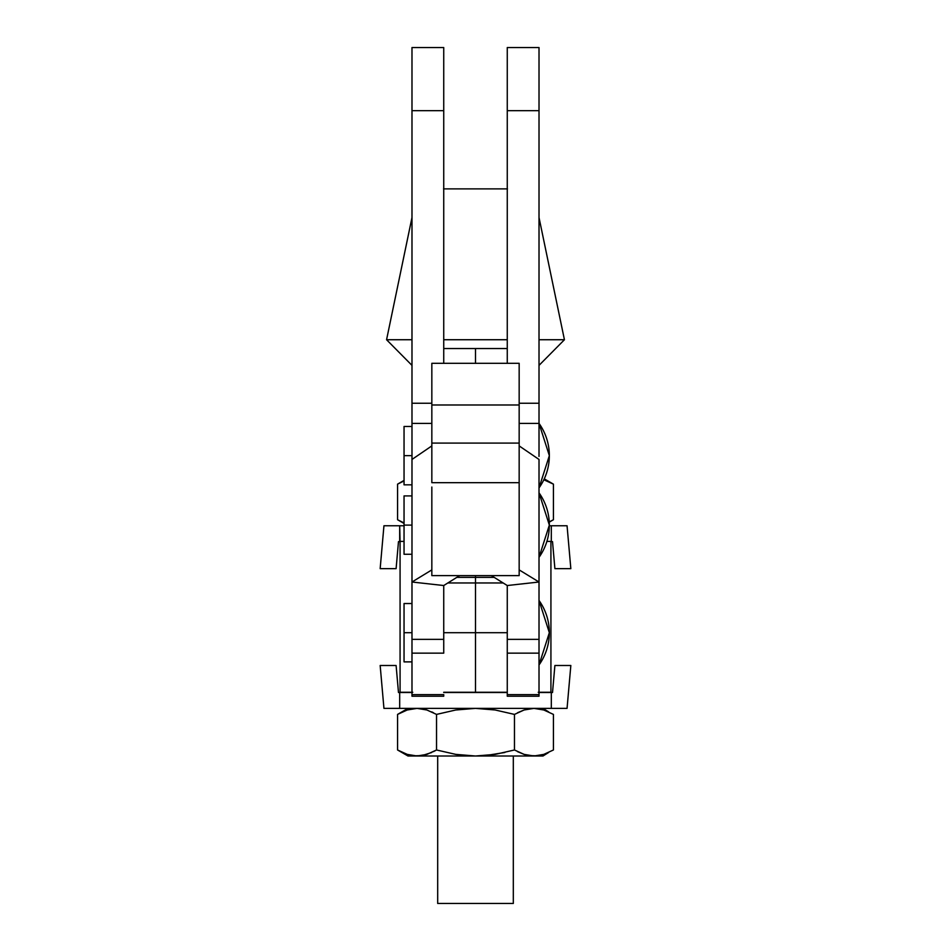 <?xml version="1.0" encoding="UTF-8"?>
<svg xmlns="http://www.w3.org/2000/svg" width="951" height="951" viewBox="0 0 951 951"><rect width="100%" height="100%" fill="white"/><g stroke="black" fill="none" stroke-linecap="round" stroke-linejoin="round"><path stroke-width="1.43" d="M411.985 455.648L404.044 455.648L404.044 484.832L404.044 455.648L411.985 455.648M549.345 455.648L539.015 487.911A55.574 55.574 0 0 0 539.015 423.385L549.345 455.648L539.015 423.385M539.015 423.409L519.163 423.409L539.015 423.409L539.015 403.248L519.163 403.248L539.015 403.248L539.015 110.673L507.263 110.673L507.263 363.33L507.263 47.55L539.015 47.55L507.263 47.55L507.263 110.673L539.015 110.673L539.015 47.55L539.015 456.432M411.985 459.452L431.837 445.9L411.985 459.452L411.985 582.012L431.837 569.899L411.985 582.012L443.737 585.531L459.63 575.617L443.737 585.531L411.985 582.012L411.985 423.409L431.837 423.409L411.985 423.409L411.985 47.55L443.737 47.55L443.737 363.33L443.737 47.55L411.985 47.55L411.985 456.432M411.985 403.248L431.837 403.248L411.985 403.248M411.985 110.673L443.737 110.673L411.985 110.673M404.044 426.476L404.044 455.648L404.044 426.476L411.985 426.476M437.686 756.009L437.686 903.45L513.314 903.45L513.314 756.009L513.314 903.45L437.686 903.45L437.686 756.009M386.57 339.733L411.985 365.386L386.57 339.733L411.985 339.733L386.57 339.733L411.985 217.517L386.57 339.733M564.43 339.733L539.015 339.733L564.43 339.733L539.015 217.517L564.43 339.733L539.015 365.386L564.43 339.733M507.263 339.733L443.737 339.733L507.263 339.733M507.263 188.88L443.737 188.88M475.5 708.376L383.942 708.376L380.162 665.498L396.103 665.498L398.481 692.494L399.682 692.494L399.682 708.376L567.058 708.376L570.838 665.498L554.897 665.498L552.519 692.494L551.318 692.494L551.318 708.376L551.318 692.494L552.519 692.494L554.897 665.498L570.838 665.498L567.058 708.376L475.5 708.376L495.126 709.981L514.467 714.403L524.096 709.993L533.951 708.376L543.794 709.993L553.423 714.403L553.423 749.982L543.794 754.381L533.951 756.009L475.5 756.009L542.985 756.009L528.994 755.593L524.096 754.381L514.467 749.982L524.108 754.381L533.951 756.009L543.794 754.381L553.423 749.982L553.423 714.403L543.794 709.993L533.951 708.376L524.108 709.993L514.467 714.403L514.467 749.982L495.126 754.393L475.5 756.009L417.049 756.009L407.218 754.381L397.577 749.982L407.218 754.381L417.049 756.009L426.904 754.381L436.533 749.982L436.533 714.403L426.904 709.993L422.006 708.792L426.892 709.993L436.533 714.403L455.731 710.005L475.5 708.376L495.126 709.981L514.467 714.403L514.467 749.982L495.126 754.393L475.5 756.009L455.731 754.369L436.533 749.982L436.533 714.403L455.731 710.005L475.5 708.376L455.731 710.005M407.218 754.381L397.577 749.982L397.577 714.403L407.206 709.993L397.577 714.403L397.577 749.982L402.356 752.479M417.049 708.376L422.006 708.792L417.049 708.376L407.218 709.993L417.049 708.376L426.904 709.993L417.049 708.376M514.467 714.403L524.108 709.993L517.606 712.703M517.51 751.635L524.096 754.381L514.467 749.982L495.126 754.393L475.5 756.009L455.731 754.369L436.533 749.982L433.478 751.635M431.742 752.479L422.006 755.593L408.015 756.009L475.5 756.009M398.54 713.844L407.206 709.993M400.193 712.965L399.063 713.559M433.406 712.703L431.742 711.895M528.994 708.792L527.425 709.089M542.985 708.376L548.632 711.895M548.632 752.479L542.985 756.009M528.994 755.593L527.425 755.284M485.343 755.593L504.862 752.479M465.586 755.593L455.731 754.369M396.103 665.498L380.162 665.498L383.942 708.376L399.682 708.376L399.682 692.494L398.481 692.494L396.103 665.498M551.318 692.494L539.015 692.494L551.318 692.494M507.287 692.494L443.713 692.494M411.985 692.494L399.682 692.494L411.985 692.494M507.263 692.494L443.737 692.494M570.838 568.639L554.897 568.639L552.519 541.642L551.318 541.642L551.318 525.76L567.058 525.76L570.838 568.639L567.058 525.76L551.318 525.76L551.318 541.642L552.519 541.642L554.897 568.639L570.838 568.639M399.682 525.76L399.682 541.642L398.481 541.642L396.103 568.639L380.162 568.639L383.942 525.76L404.044 525.76L399.682 525.76L400.074 541.642L398.481 541.642L396.103 568.639L380.162 568.639L383.942 525.76L399.682 525.76M549.333 525.76L551.318 525.76L549.333 525.76M398.54 483.595L397.577 484.142L397.577 519.733L402.356 522.23M548.632 522.23L553.423 519.733L548.644 522.23M544.257 478.852L553.423 484.142L553.423 519.733L553.423 484.142L543.794 479.744L548.632 481.646M402.368 481.646L397.577 484.142L402.368 481.646M400.193 482.716L399.063 483.31M549.25 521.933L553.423 519.733L549.262 522.135M404.044 522.967L397.625 519.757M404.044 523.466L397.577 519.733L397.577 484.142L404.044 480.41M397.673 484.095L404.044 480.921M443.523 188.88L507.477 188.88M475.5 632.7L475.5 692.257L507.263 692.257L443.737 692.257L507.263 692.257L443.737 692.257L475.5 692.257L475.5 632.7L443.737 632.7L475.5 632.7L475.5 582.963L475.5 644.326L475.5 632.7L507.263 632.7L475.5 632.7M411.985 692.257L400.074 692.257L411.985 692.257L400.074 692.257L400.074 541.404L400.074 692.257M539.015 692.257L550.926 692.257L539.015 692.257L550.926 692.257L550.926 541.404L550.926 692.257M545.185 692.257L538.218 692.257M412.782 692.257L405.815 692.257M546.896 541.404L550.926 541.404L546.896 541.404M400.074 541.404L404.044 541.404L400.074 541.404M475.5 692.257L475.5 644.326L475.5 692.257M549.345 632.7L539.015 664.963A55.574 55.574 0 0 0 539.015 600.45L549.345 632.7M549.345 525.095L539.015 557.357A55.574 55.574 0 0 0 539.015 492.832L549.345 525.095M519.163 363.341L519.163 404.983L431.837 404.983L431.837 443.083L519.163 443.083L519.163 404.995L431.837 404.995L431.837 363.341M411.985 525.095L404.044 525.095L404.044 554.267L404.044 525.095L411.985 525.095M411.985 632.7L404.044 632.7L404.044 661.884L404.044 632.7L411.985 632.7M404.044 603.528L404.044 632.7L404.044 603.528L411.985 603.528M507.263 696.203L507.263 694.634L507.263 696.227L539.015 696.227L539.015 694.634L507.263 694.634L539.015 694.634L539.015 639.357L507.263 639.357L507.263 694.634L507.263 653.147L539.015 653.147L539.015 696.203M507.263 653.087L507.263 585.531L539.015 582.012L539.015 639.357L507.263 639.357L507.263 585.531L539.015 582.012L539.015 459.452L519.163 445.9L539.015 459.452L539.015 582.012L519.163 569.899L539.015 582.012L539.015 653.087M491.37 575.617L507.263 585.531L491.37 575.617M404.044 495.911L404.044 525.095L404.044 495.911L411.985 495.911M443.737 653.087L443.737 639.357L411.985 639.357L411.985 653.147L443.737 653.147L443.737 585.531L443.737 639.357L411.985 639.357L411.985 582.012L411.985 653.087M443.737 696.203L443.737 694.634L443.737 696.227L411.985 696.227L411.985 694.634L443.737 694.634L411.985 694.634L411.985 653.147L411.985 696.203M431.837 487.043L431.837 575.617L519.163 575.617L519.163 443.083L431.837 443.083L431.837 363.306L519.163 363.306L519.163 482.68L431.837 482.668L431.837 443.083L431.837 482.68L519.163 482.68M519.163 533.701L519.163 575.617L431.837 575.617L431.837 533.701M475.5 577.376L456.765 577.376L475.5 577.376L475.5 575.628L475.5 582.963L475.5 577.376L494.235 577.376L475.5 577.376M443.737 348.541L475.5 348.541L475.5 363.353L475.5 348.541L507.263 348.541M411.985 484.832L404.044 484.832M408.015 708.376L397.577 714.403M397.577 749.982L408.015 756.009M411.985 554.267L404.044 554.267M411.985 661.884L404.044 661.884M503.21 582.963L447.79 582.963"/></g></svg>
